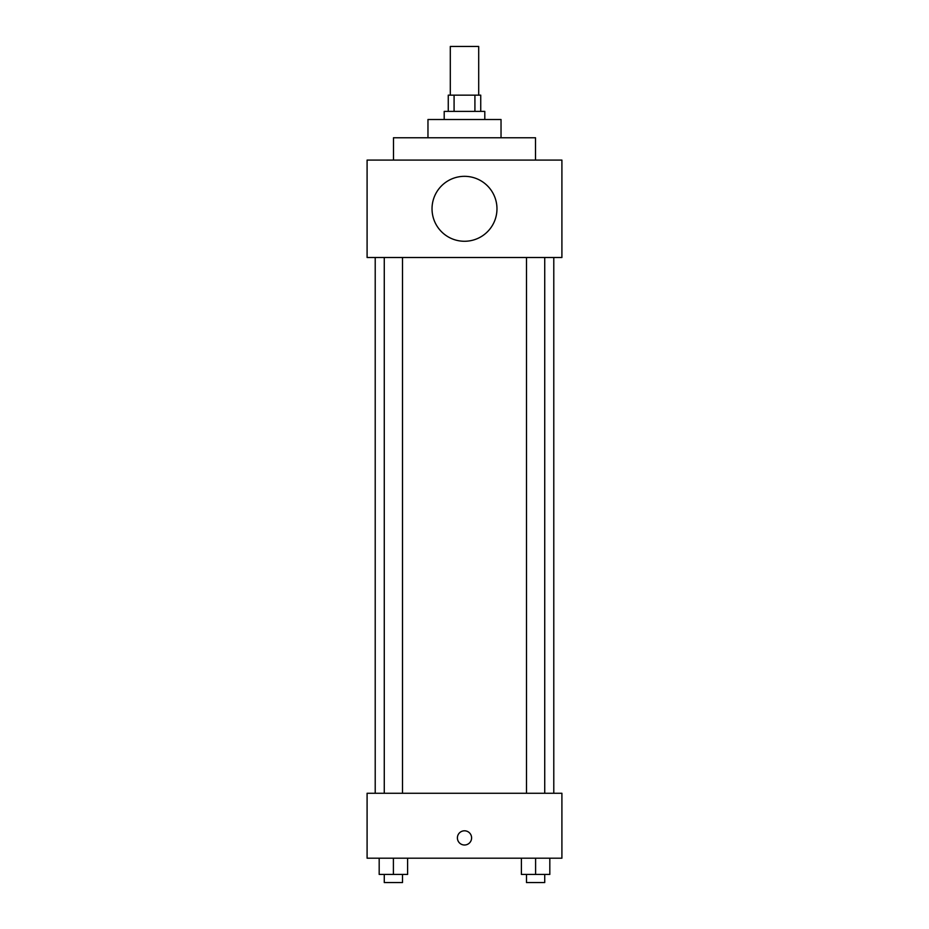 <?xml version="1.0" encoding="UTF-8"?>
<svg xmlns="http://www.w3.org/2000/svg" width="929" height="929" viewBox="0 0 929 929"><rect width="100%" height="100%" fill="white"/><g stroke="black" fill="none" stroke-linecap="round" stroke-linejoin="round"><path stroke-width="1.39" d="M478.702 95.153L478.702 46.45L450.298 46.45L450.298 95.153M454.084 111.387L454.084 95.153L448.266 95.153L448.266 111.387M454.084 95.153L480.734 95.153L480.734 111.387M474.916 111.387L474.916 95.153M444.201 119.504L444.201 111.387L484.799 111.387L484.799 119.504M427.967 137.771L427.967 119.504L501.033 119.504L501.033 137.771M393.49 160.09L393.49 137.771L535.51 137.771L535.51 160.09M367.094 160.09L561.906 160.09L561.906 257.507L367.094 257.507L367.094 160.09M432.031 208.804A32.469 32.469 0 0 0 480.734 236.918A32.469 32.469 0 0 0 480.734 180.679A32.469 32.469 0 0 0 432.031 208.804M375.211 793.261L375.211 257.507M526.488 257.507L526.488 793.261M384.269 793.261L384.269 257.507M367.094 793.261L561.906 793.261L561.906 858.199L367.094 858.199L367.094 793.261M464.5 845.007A7.107 7.107 0 0 1 458.345 834.358A7.107 7.107 0 0 1 470.655 834.358A7.107 7.107 0 0 1 464.5 845.007M521.401 858.199L521.401 874.433L549.817 874.433L549.817 858.199L549.817 874.433M535.603 874.433L535.603 858.199M544.731 874.433L544.731 882.55L526.488 882.55L526.488 874.433M379.183 858.199L379.183 874.433L407.599 874.433L407.599 858.199L407.599 874.433M393.397 874.433L393.397 858.199M402.512 874.433L402.512 882.55L384.269 882.55L384.269 874.433M553.789 793.261L553.789 257.507M544.731 257.507L544.731 793.261M402.512 793.261L402.512 257.507"/></g></svg>
